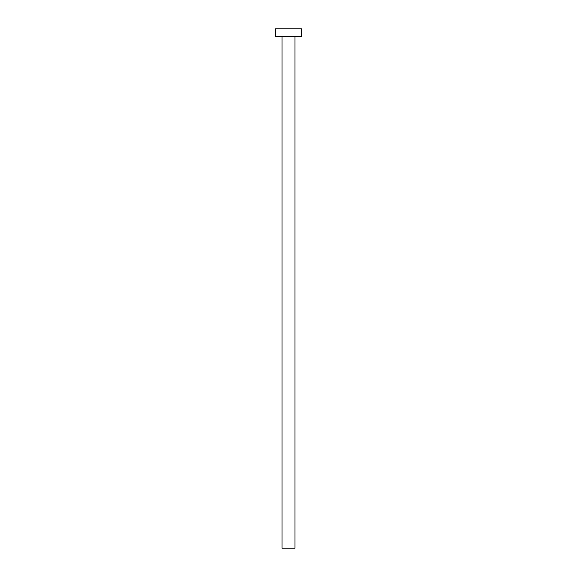 <?xml version="1.0" encoding="UTF-8"?>
<svg xmlns="http://www.w3.org/2000/svg" width="577" height="577" viewBox="0 0 577 577"><rect width="100%" height="100%" fill="white"/><g stroke="black" fill="none" stroke-linecap="round" stroke-linejoin="round"><path stroke-width="0.87" d="M294.991 36.639L294.991 548.15L282.009 548.15L282.009 36.639M301.482 36.639L275.517 36.639L275.517 28.85L301.482 28.85L301.482 36.639"/></g></svg>
